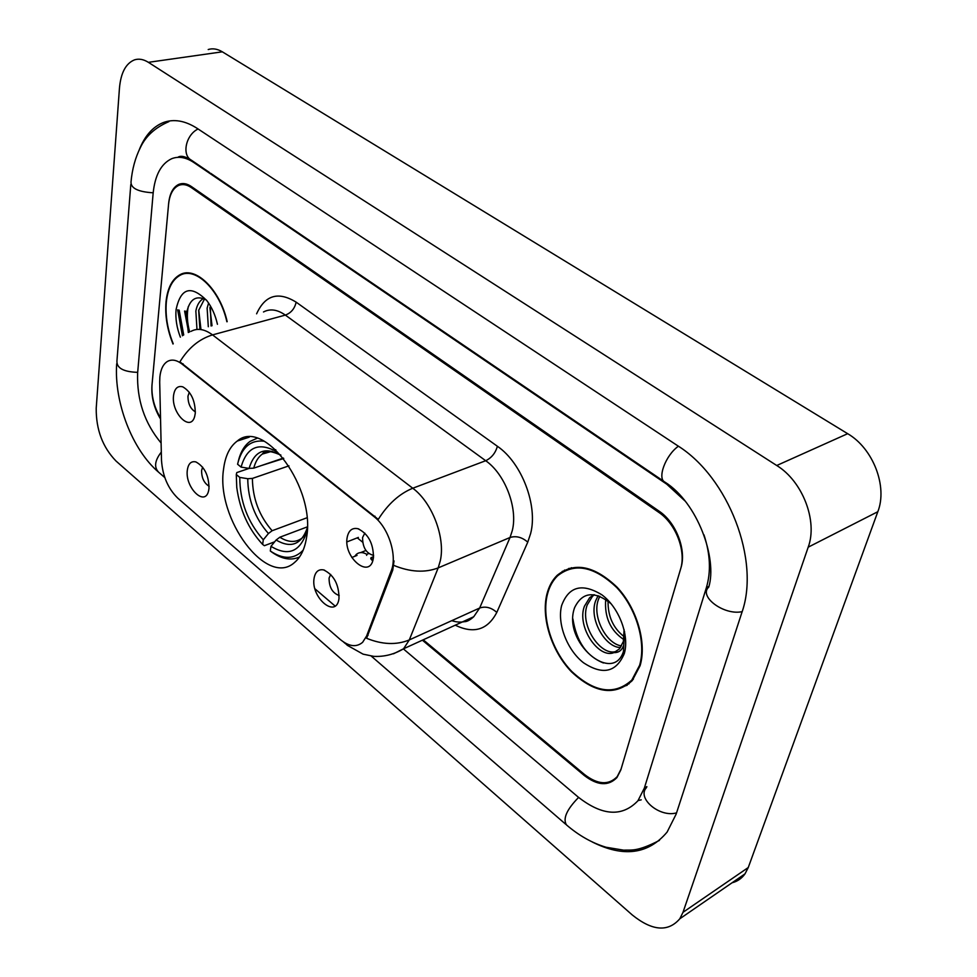 <?xml version="1.0" encoding="UTF-8"?>
<svg xmlns="http://www.w3.org/2000/svg" width="977" height="977" viewBox="0 0 977 977"><rect width="100%" height="100%" fill="white"/><g stroke="black" fill="none" stroke-linecap="round" stroke-linejoin="round"><path stroke-width="1.47" d="M223.599 468.899C215.599 518.506 267.014 588.13 294.675 562.361C300.733 557.195 304.665 549.05 306.473 537.936C316.206 488.585 264.169 417.57 237.264 441.042C229.827 446.538 225.272 455.819 223.599 468.899M338.921 599.023C336.015 619.32 310.332 597.118 314.142 577.969C315.376 571.728 318.514 569.041 323.57 569.896C333.853 574.855 338.995 584.393 338.995 598.51L338.921 599.023M330.69 574.415L329.078 578.066C329.102 587.336 332.473 593.137 339.19 595.494M208.993 488.585L208.565 490.906C204.901 507.234 184.836 487.376 187.328 470.169C188.292 463.635 191.138 460.888 195.876 461.913C204.559 466.701 208.931 475.591 208.993 488.585M202.654 467.153L201.592 470.499C201.592 477.961 204.108 483.212 209.139 486.241M373.287 558.551C370.014 579.862 342.988 557.427 347.201 537.277C348.667 530.377 352.27 527.531 357.985 528.728C368.207 533.796 373.361 543.334 373.47 557.33L373.287 558.551M364.848 533.124L362.577 537.484C362.614 547.584 366.29 553.544 373.605 555.376M195.266 413.356L194.692 416.349C190.674 432.518 171.158 413.137 173.54 395.636C174.578 388.419 177.667 385.5 182.809 386.855C191.126 391.801 195.266 400.643 195.266 413.356M189.294 392.229L187.975 396.149C187.975 403.66 190.442 408.899 195.376 411.854M159.691 382.092L159.862 376.975C160.655 369.379 163.147 364.213 167.323 361.514C171.671 359.035 176.581 359.878 182.04 364.055L373.935 516.54C388.492 527.495 397.517 555.73 391.276 570.702L366.631 635.978L362.614 642.329C356.373 647.568 348.887 646.591 340.155 639.398L177.765 498.136C167.983 488.537 162.561 475.897 161.498 460.24L159.691 382.092M423.224 639.801L584.502 774.505C597.753 784.69 608.647 785.398 617.208 776.642L621.079 769.058L680.554 569.188C686.391 551.199 675.828 523.66 658.767 512.339L191.272 187.56C186.79 184.519 182.577 183.81 178.644 185.435C172.978 188.195 169.619 194.496 168.569 204.34L152.021 384.743C151.337 396.247 154.158 407.311 160.521 417.948M403.416 648.923L578.128 797.024C602.296 815.942 622.227 817.187 637.932 800.761L644.344 788.121L706.395 587.617C711.109 571.63 710.303 554.057 703.977 534.871M685.011 500.969L666.741 484.177L193.751 162.463C185.886 157.26 178.522 156.015 171.647 158.726C161.132 163.709 154.964 175.237 153.133 193.336L137.635 372.958C136.719 399.788 144.535 423.139 161.107 443.021M808.199 547.181C817.932 521.071 802.569 481.258 776.739 465.504L148.382 62.333C143.534 59.279 138.893 58.461 134.484 59.866C125.862 63.371 120.855 72.762 119.463 88.028L96.21 408.264C96.039 429.611 102.634 447.197 116.019 461.034L632.327 915.009C652.282 931.02 668.121 932.278 679.821 918.771L682.996 912.323L808.199 547.181L877.822 511.716C887.8 486.424 873.096 448.419 847.67 433.69L222.329 51.818C217.431 48.899 212.73 48.129 208.211 49.534M732.066 882.781C737.427 881.425 741.738 878.457 744.999 873.865L748.26 867.527L877.822 511.716M592.184 841.942C623.387 857.635 648.362 854.338 667.12 832.062L676.133 814.159L741.775 612.823C760.582 560.737 728.463 477.326 677.635 445.707L197.11 128.341C185.056 120.611 173.759 118.681 163.244 122.589C152.705 126.851 144.681 135.998 139.174 150.018M638.372 800.493L641.217 799.845M562.508 571.215L560.798 573.145M183.615 273.389L182.919 273.975M227.177 321.689C220.106 289.717 195.644 265.829 180.122 274.635C172.172 278.982 167.47 288.068 166.005 301.893C164.905 315.681 167.238 329.713 173.002 344.014M546.9 594.187C540.977 617.843 551.614 651.317 571.545 671.871C594.59 693.316 614.814 696.235 632.241 680.615L640.094 665.703C646.982 642.719 636.906 608.268 617.024 587.153C594.285 565.598 574.342 561.641 557.195 575.294C552.298 580.094 548.866 586.395 546.9 594.187M624.853 686.013L627.21 685.256M184.079 273.694L184.824 273.157M562.837 571.801L564.645 570.043M191.028 331.362C197.439 327.857 204.608 329.041 212.546 334.891C199.259 338.97 188.378 347.946 179.915 361.832L378.282 519.385C387.845 504.144 399.349 493.764 412.758 488.231C432.188 502.447 445.597 537.729 440.297 560.774L438.185 567.893L409.302 639.923L403.574 648.777L393.499 653.796M177.973 309.941L182.662 335.599M394.012 560.908L392.766 570.079L366.583 638.286C382.3 644.661 396.54 645.199 409.302 639.923L479.658 608.024L510.043 537.484L512.302 530.535C518.03 508.077 505.097 474.15 485.703 460.717L285.357 315.095C277.383 309.514 270.092 308.476 263.497 311.968M422.382 640.191L584.234 775.457C597.472 785.642 608.378 786.351 616.927 777.594L620.786 770.023L680.884 568.052C686.733 550.039 676.169 522.5 659.096 511.166L191.37 186.522C186.888 183.493 182.687 182.784 178.754 184.397C173.076 187.169 169.717 193.47 168.655 203.326L151.948 385.634C151.252 397.212 154.122 408.337 160.546 418.999M569.151 568.296L567.148 569.689M178.29 309.99L182.919 335.429M185.496 311.199L189.477 331.985M188.524 272.986L187.56 273.426M226.872 321.763C219.886 290.108 195.656 266.44 180.293 275.172C172.428 279.471 167.775 288.459 166.322 302.137C165.223 315.754 167.531 329.628 173.222 343.757M208.309 326.733L207.124 308.134L208.59 303.041M211.093 325.988L210.287 305.728M196.975 329.444L195.852 311.052C196.963 305.032 199.491 300.843 203.46 298.474M199.882 328.993L198.685 310.32L204.535 298.95M217.444 324.291C215.367 315.119 211.85 307.242 206.868 300.66C191.028 284.82 180.757 287.8 176.068 309.624C175.31 318.575 176.752 327.759 180.379 337.175M206.281 299.927C196.426 295.03 189.99 298.877 186.961 311.443M189.66 331.911C187.157 322.74 186.692 314.325 188.268 306.644M200.871 328.724L198.734 310.039M212.021 325.744L209.884 307.657M188.305 332.498L186.18 311.309M571.508 567.698L569.408 568.919M639.593 665.325C646.395 642.573 636.43 608.476 616.756 587.58C594.236 566.245 574.5 562.349 557.537 575.868C552.701 580.607 549.306 586.835 547.364 594.541C541.49 617.952 552.017 651.073 571.74 671.419C594.541 692.656 614.57 695.551 631.814 680.09L639.593 665.325M623.827 639.581C610.332 630.495 604.299 617.085 605.728 599.341M624.242 636.772C613.19 628.199 607.804 616.279 608.06 601.05M620.542 647.507C605.459 647.775 588.704 619.174 595.591 600.94L598.132 595.616M621.567 645.907C606.656 644.209 591.891 616.976 598.376 599.609L599.793 596.202M624.511 631.447L623.68 645.528C621.751 650.462 618.514 652.807 613.996 652.587L619.394 648.923L623.375 641.486L624.095 629.603M613.996 652.587C599.011 659.194 576.479 627.149 584.38 606.314L589.668 597.655L593.943 594.712M616.841 651.122C601.856 657.814 579.276 625.805 587.201 604.958L592.489 596.312L594.382 594.773M611.175 603.798C594.566 590.609 582.39 591.867 574.647 607.56C561.848 641.962 612.835 684.828 623.448 651.5L624.596 631.814M561.641 605.508C556.939 623.485 567.002 649.913 583.464 662.736C602.687 675.412 616.292 672.359 624.291 653.576C629.677 635.404 618.978 607.401 601.832 594.785C582.133 582.829 568.736 586.408 561.641 605.508M626.868 684.669L629.127 683.729M603.42 662.968C586.701 656.288 576.528 641.633 572.913 618.991M372.652 560.981L370.796 558.746L370.991 557.708L373.532 556.682M368.708 553.556L366.827 554.313C362.785 552.005 359.328 551.993 356.458 554.264L354.688 556.34M372.958 560.016L370.991 557.708M366.827 554.313L366.644 555.351M307.328 526.872L279.825 537.228L276.112 540.037L270.959 546.338C287.946 556.536 299.768 552.005 306.412 532.758L307.034 533.271M274.671 541.808L264.352 545.703L262.654 544.445C248.512 529.204 239.878 510.214 236.764 487.474L236.287 474.517L239.768 477.411C239.902 501.445 247.755 522.231 263.289 539.805L268.431 533.527L272.131 530.731L306.937 517.786M288.96 465.846L252.396 478.425L247.755 478.718L239.768 477.411M260.566 465.821L283.733 458.482M303.175 550.161C294.285 559.442 283.33 559.711 270.299 550.991L271.997 552.249C281.999 559.198 291.183 560.774 299.524 556.963M236.287 474.517L236.776 472.587L249.086 468.41L253.751 468.142L283.403 458.066M270.299 550.991L270.959 546.338M263.289 539.805L262.654 544.445M306.412 532.758L307.279 527.971C301.356 544.616 290.963 548.634 276.112 540.037M257.073 438.258L250.075 441.396C244.36 445.549 240.415 452.217 238.266 461.425M264.205 441.201C250.564 439.674 241.685 447.344 237.57 464.222L241.075 467.104L249.086 468.41C254.252 451.398 264.401 446.758 279.507 454.476L275.575 451.142C258.246 442.056 246.741 447.381 241.075 467.104M275.77 449.713L275.575 451.142M280.912 455.087L279.507 454.476M366.631 635.978L368.085 635.331M391.276 570.702L392.766 570.079M373.935 516.54L374.948 516.149M182.04 364.055L183.041 363.774M678.404 446.22C665.496 455.233 656.837 478.864 665.056 482.186C697.602 502.715 717.509 558.526 708.765 587.092C698.237 596.41 724.116 615.742 742.154 611.639M676.548 812.864C659.524 817.871 636.308 797.891 646.591 787.486M659.475 840.379C636.503 852.249 631.203 849.672 623.656 850.161L606.058 847.242C592.16 843.066 578.946 835.616 566.44 824.881C562.691 818.665 566.745 809.506 578.592 797.427M164.808 477.582L158.762 472.343C153.853 467.336 154.708 460.582 161.315 452.095M130.808 184.47L116.935 360.953C116.581 368.097 123.505 371.895 137.696 372.347M168.899 121.624C155.16 127.535 145.646 136.206 140.346 147.637C135.302 157.712 132.188 169.143 131.016 181.93C130.747 188.268 138.136 191.895 153.181 192.799M198.087 128.988C185.801 134.777 181.527 155.27 191.419 160.204L209.432 172.453M847.67 433.69L776.739 465.504M748.26 867.527L682.996 912.323M222.329 51.818L148.382 62.333M708.936 586.334L706.395 587.617M667.438 483.884L666.741 484.177M646.859 786.619L644.344 788.121M194.521 162.316L193.751 162.463M497.415 446.294C495.412 453.12 491.504 457.932 485.703 460.717L412.758 488.231L212.546 334.891L285.357 315.095C291.122 312.933 294.712 308.61 296.141 302.149L497.415 446.294C521.779 462.89 538.022 505.463 530.645 533.479L527.763 542.15L496.792 612.42C487.694 629.896 473.845 634.146 455.258 625.182M344.429 642.561L347.409 645.37L363.078 654.15L373.69 656.361C384.254 656.91 394.219 654.382 403.574 648.777L473.723 616.756L479.658 608.024C485.618 606.045 491.333 607.523 496.792 612.42M393.841 565.414C410.242 572.119 425.019 572.949 438.185 567.893L510.043 537.484C516.137 535.64 522.036 537.191 527.763 542.15M335.074 606.021L314.973 588.826M256.609 313.812C265.109 295.066 278.286 291.183 296.141 302.149M451.765 620.664C460.35 623.473 467.678 622.166 473.723 616.756C469.363 620.651 465.895 622.239 463.318 621.506M357.301 537.851L362.577 542.137M179.182 310.136L183.713 334.94M177.655 309.88L182.406 335.758M184.592 311.04L188.634 332.351M279.825 537.228C288.325 542.553 295.775 542.821 302.149 538.034L303.444 536.617M252.396 478.425C252.652 498.514 259.235 515.954 272.131 530.731M247.755 478.718C247.987 499.784 254.887 518.054 268.431 533.527M272.082 451.252L262.288 454.073C258.246 457.041 255.4 461.73 253.751 468.142M358.376 537.423L346.933 541.905M357.045 555.4L351.793 557.501M358.877 529.021L357.985 528.728M324.657 570.226L323.57 569.896M249.22 437.159L237.264 441.042M210.58 173.234L664.14 481.563M565.756 824.295L371.223 656.08M177.802 157.346C180.403 155.465 184.58 156.173 190.344 159.483M158.762 472.343C132.322 449.994 113.955 402.365 116.69 363.786M744.999 873.865L679.821 918.771M343.452 641.938L345.113 643.379M187.132 272.949L180.122 274.635M592.489 596.312L589.668 597.655M633.34 679.284L631.814 680.09M365.899 550.503L360.708 552.579M270.202 451.423L262.288 454.073C264.401 450.434 270.202 450.617 279.715 454.635"/></g></svg>
